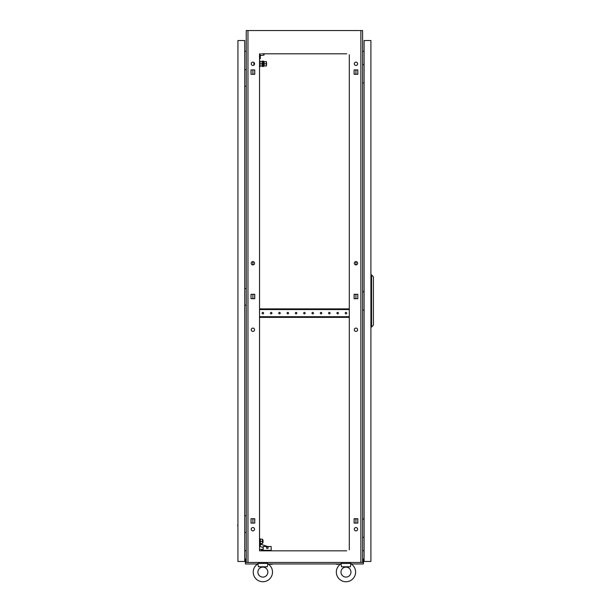 <?xml version="1.0" encoding="UTF-8"?>
<svg xmlns="http://www.w3.org/2000/svg" width="611" height="611" viewBox="0 0 611 611"><rect width="100%" height="100%" fill="white"/><g stroke="black" fill="none" stroke-linecap="round" stroke-linejoin="round"><path stroke-width="0.92" d="M341.098 564.075L340.991 563.457L350.958 563.457L350.958 563.854A9.639 9.639 0 0 1 345.979 581.741A9.639 9.639 0 0 1 340.991 563.854L341.549 566.787L350.401 566.787L350.851 564.075M257.987 564.075L257.88 563.457L267.847 563.457L267.847 563.854A9.639 9.639 0 0 1 262.867 581.741A9.639 9.639 0 0 1 257.88 563.854L258.438 566.787L267.29 566.787L267.74 564.075M254.749 521.305A0.748 0.748 0 0 1 254.749 520.503M254.749 296.908A0.748 0.748 0 0 1 254.749 296.106M254.749 72.503A0.748 0.748 0 0 1 254.749 71.708M354.09 520.503A0.748 0.748 0 0 1 354.09 521.305L354.09 520.503M354.09 296.106A0.748 0.748 0 0 1 354.09 296.908L354.09 296.106M354.09 71.708A0.748 0.748 0 0 1 354.09 72.503L354.09 71.708M357.611 329.749A1.665 1.665 0 0 0 355.946 328.092A1.665 1.665 0 0 0 354.288 329.749A1.665 1.665 0 0 0 355.946 331.414A1.665 1.665 0 0 0 357.611 329.749M254.55 329.749A1.665 1.665 0 0 0 252.893 328.092A1.665 1.665 0 0 0 251.228 329.749A1.665 1.665 0 0 0 252.893 331.414A1.665 1.665 0 0 0 254.55 329.749M254.55 529.218A1.665 1.665 0 0 0 252.893 527.553A1.665 1.665 0 0 0 251.228 529.218A1.665 1.665 0 0 0 252.893 530.883A1.665 1.665 0 0 0 254.55 529.218M357.611 529.218A1.665 1.665 0 0 0 355.946 527.553A1.665 1.665 0 0 0 354.288 529.218A1.665 1.665 0 0 0 355.946 530.883A1.665 1.665 0 0 0 357.611 529.218M254.55 63.796A1.665 1.665 0 0 0 252.893 62.131A1.665 1.665 0 0 0 251.228 63.796A1.665 1.665 0 0 0 252.893 65.453A1.665 1.665 0 0 0 254.55 63.796M254.55 263.265A1.665 1.665 0 0 0 252.893 261.6A1.665 1.665 0 0 0 251.228 263.265A1.665 1.665 0 0 0 252.893 264.922A1.665 1.665 0 0 0 254.55 263.265M357.611 263.265A1.665 1.665 0 0 0 355.946 261.6A1.665 1.665 0 0 0 354.288 263.265A1.665 1.665 0 0 0 355.946 264.922A1.665 1.665 0 0 0 357.611 263.265M357.611 63.796A1.665 1.665 0 0 0 355.946 62.131A1.665 1.665 0 0 0 354.288 63.796A1.665 1.665 0 0 0 355.946 65.453A1.665 1.665 0 0 0 357.611 63.796M252.893 523.1L252.893 518.716M355.319 518.716L354.09 518.716L354.09 523.1L357.809 523.1L355.946 523.1L355.946 518.716L357.809 518.716L354.09 518.945M252.893 298.703L252.893 294.311M252.893 264.922L252.893 261.6M252.893 74.298L252.893 69.914M346.72 53.821L261.531 53.821M345.23 53.821L344.642 53.821M338.99 53.821L338.41 53.821M336.913 53.821L336.333 53.821M330.681 53.821L330.1 53.821M328.603 53.821L328.023 53.821M322.371 53.821L321.791 53.821M320.294 53.821L319.713 53.821M314.062 53.821L313.481 53.821M311.984 53.821L311.404 53.821M305.752 53.821L305.164 53.821M303.675 53.821L303.087 53.821M297.435 53.821L296.854 53.821M295.357 53.821L294.777 53.821M289.125 53.821L288.545 53.821M287.048 53.821L286.467 53.821M280.816 53.821L280.235 53.821M278.738 53.821L278.158 53.821M272.506 53.821L271.926 53.821M270.429 53.821L269.848 53.821M264.196 53.821L263.608 53.821M345.23 550.824L344.642 550.824M338.99 550.824L338.41 550.824M336.913 550.824L336.333 550.824M330.681 550.824L330.1 550.824M328.603 550.824L328.023 550.824M322.371 550.824L321.791 550.824M320.294 550.824L319.713 550.824M314.062 550.824L313.481 550.824M311.984 550.824L311.404 550.824M305.752 550.824L305.164 550.824M303.675 550.824L303.087 550.824M297.435 550.824L296.854 550.824M295.357 550.824L294.777 550.824M289.125 550.824L288.545 550.824M287.048 550.824L286.467 550.824M280.816 550.824L280.235 550.824M278.738 550.824L278.158 550.824M272.506 550.824L271.926 550.824M270.429 550.824L269.848 550.824M264.196 550.824L263.608 550.824M259.538 53.821L259.538 550.824L346.72 550.824M262.119 550.824L261.531 550.824L261.531 549.335L263.196 549.335L263.196 546.509L271.177 546.509L271.177 550.328L261.531 550.328M354.09 298.466L355.319 298.703M355.946 298.703L357.809 298.703L357.809 294.311L355.946 294.311L355.946 298.703M355.319 294.311L354.09 294.548M357.809 523.1L357.809 518.716L357.809 523.1M354.09 74.068L355.319 74.298M357.809 69.914L355.946 69.914L355.946 74.298L357.809 74.298L357.809 69.914L354.09 69.914L354.09 74.298L357.809 74.298L357.809 69.914M360.872 562.464L360.872 30.55L362.598 30.55L362.598 562.464L246.241 562.464L246.241 30.55L247.967 30.55L247.967 562.464M349.301 549.847L349.301 54.738M251.029 298.703L254.749 298.703L254.749 294.311L251.029 294.311L251.029 298.703M354.09 298.703L357.809 298.703L357.809 294.311L354.09 294.311L354.09 298.703M251.029 523.1L254.749 523.1L254.749 518.716L251.029 518.716L251.029 523.1M251.029 74.298L254.749 74.298L254.749 69.914L251.029 69.914L251.029 74.298M360.872 30.55L247.967 30.55M364.095 51.179L362.598 51.309M364.095 550.755L362.598 550.626M244.744 51.179L246.241 51.309M244.744 550.755L246.241 550.626M349.301 549.182L349.301 546.585M349.301 545.096L349.301 543.882M349.301 539.49L349.301 538.276M349.301 536.779L349.301 535.564M349.301 531.18L349.301 529.966M349.301 528.469L349.301 527.255M349.301 522.871L349.301 521.657M349.301 520.16L349.301 518.945M349.301 514.554L349.301 513.347M349.301 511.85L349.301 510.636M349.301 506.244L349.301 505.03M349.301 503.54L349.301 502.326M349.301 497.934L349.301 496.72M349.301 495.223L349.301 494.009M349.301 489.625L349.301 488.41M349.301 486.914L349.301 485.699M349.301 481.315L349.301 480.101M349.301 478.604L349.301 477.39M349.301 472.998L349.301 471.791M349.301 470.294L349.301 469.08M349.301 464.688L349.301 463.474M349.301 461.985L349.301 460.77M349.301 456.379L349.301 455.164M349.301 453.668L349.301 452.453M349.301 448.069L349.301 446.855M349.301 445.358L349.301 444.144M349.301 439.76L349.301 438.545M349.301 437.048L349.301 435.834M349.301 431.442L349.301 430.236M349.301 428.739L349.301 427.524M349.301 423.133L349.301 421.918M349.301 420.429L349.301 419.215M349.301 414.823L349.301 413.609M349.301 412.112L349.301 410.898M349.301 406.514L349.301 405.299M349.301 403.802L349.301 402.588M349.301 398.204L349.301 396.99M349.301 395.493L349.301 394.278M349.301 389.887L349.301 388.68M349.301 387.183L349.301 385.969M349.301 381.577L349.301 380.363M349.301 378.873L349.301 377.659M349.301 373.268L349.301 372.053M349.301 370.556L349.301 369.342M349.301 364.958L349.301 363.744M349.301 362.247L349.301 361.032M349.301 356.648L349.301 355.434M349.301 353.937L349.301 352.723M349.301 348.331L349.301 347.124M349.301 345.627L349.301 344.413M349.301 340.022L349.301 338.807M349.301 337.318L349.301 336.103M349.301 331.712L349.301 330.498M349.301 329.001L349.301 327.786M349.301 323.402L349.301 322.188M349.301 320.691L349.301 319.477M349.301 306.775L349.301 305.569M349.301 304.072L349.301 302.857M349.301 298.466L349.301 297.252M349.301 295.755L349.301 294.548M349.301 290.156L349.301 288.942M349.301 287.445L349.301 286.231M349.301 281.847L349.301 280.632M349.301 279.135L349.301 277.921M349.301 273.537L349.301 272.323M349.301 270.826L349.301 269.611M349.301 265.22L349.301 264.013M349.301 262.516L349.301 261.302M349.301 256.91L349.301 255.696M349.301 254.199L349.301 252.992M349.301 248.601L349.301 247.386M349.301 245.889L349.301 244.675M349.301 240.291L349.301 239.077M349.301 237.58L349.301 236.365M349.301 231.981L349.301 230.767M349.301 229.27L349.301 228.056M349.301 223.664L349.301 222.457M349.301 220.961L349.301 219.746M349.301 215.355L349.301 214.14M349.301 212.643L349.301 211.437M349.301 207.045L349.301 205.831M349.301 204.334L349.301 203.119M349.301 198.735L349.301 197.521M349.301 196.024L349.301 194.81M349.301 190.426L349.301 189.211M349.301 187.714L349.301 186.5M349.301 182.109L349.301 180.902M349.301 179.405L349.301 178.191M349.301 173.799L349.301 172.585M349.301 171.088L349.301 169.881M349.301 165.489L349.301 164.275M349.301 162.778L349.301 161.564M349.301 157.18L349.301 155.965M349.301 154.468L349.301 153.254M349.301 148.87L349.301 147.656M349.301 146.159L349.301 144.944M349.301 140.553L349.301 139.346M349.301 137.849L349.301 136.635M349.301 132.243L349.301 131.029M349.301 129.532L349.301 128.325M349.301 123.934L349.301 122.719M349.301 121.222L349.301 120.008M349.301 115.624L349.301 114.41M349.301 112.913L349.301 111.698M349.301 107.315L349.301 106.1M349.301 104.603L349.301 103.389M349.301 98.997L349.301 97.791M349.301 96.294L349.301 95.079M349.301 90.688L349.301 89.473M349.301 87.976L349.301 86.77M349.301 82.378L349.301 81.164M349.301 79.667L349.301 78.452M349.301 74.068L349.301 72.854M349.301 71.357L349.301 70.143M349.301 65.759L349.301 64.545M349.301 63.048L349.301 61.833M349.301 57.442L349.301 56.235M259.538 549.182L259.538 546.585M259.538 545.096L259.538 543.882M259.538 539.49L259.538 538.276M259.538 536.779L259.538 535.564M259.538 531.18L259.538 529.966M259.538 528.469L259.538 527.255M259.538 522.871L259.538 521.657M259.538 520.16L259.538 518.945M259.538 514.554L259.538 513.347M259.538 511.85L259.538 510.636M259.538 506.244L259.538 505.03M259.538 503.54L259.538 502.326M259.538 497.934L259.538 496.72M259.538 495.223L259.538 494.009M259.538 489.625L259.538 488.41M259.538 486.914L259.538 485.699M259.538 481.315L259.538 480.101M259.538 478.604L259.538 477.39M259.538 472.998L259.538 471.791M259.538 470.294L259.538 469.08M259.538 464.688L259.538 463.474M259.538 461.985L259.538 460.77M259.538 456.379L259.538 455.164M259.538 453.668L259.538 452.453M259.538 448.069L259.538 446.855M259.538 445.358L259.538 444.144M259.538 439.76L259.538 438.545M259.538 437.048L259.538 435.834M259.538 431.442L259.538 430.236M259.538 428.739L259.538 427.524M259.538 423.133L259.538 421.918M259.538 420.429L259.538 419.215M259.538 414.823L259.538 413.609M259.538 412.112L259.538 410.898M259.538 406.514L259.538 405.299M259.538 403.802L259.538 402.588M259.538 398.204L259.538 396.99M259.538 395.493L259.538 394.278M259.538 389.887L259.538 388.68M259.538 387.183L259.538 385.969M259.538 381.577L259.538 380.363M259.538 378.873L259.538 377.659M259.538 373.268L259.538 372.053M259.538 370.556L259.538 369.342M259.538 364.958L259.538 363.744M259.538 362.247L259.538 361.032M259.538 356.648L259.538 355.434M259.538 353.937L259.538 352.723M259.538 348.331L259.538 347.124M259.538 345.627L259.538 344.413M259.538 340.022L259.538 338.807M259.538 337.318L259.538 336.103M259.538 331.712L259.538 330.498M259.538 329.001L259.538 327.786M259.538 323.402L259.538 322.188M259.538 320.691L259.538 319.477M259.538 306.775L259.538 305.569M259.538 304.072L259.538 302.857M259.538 298.466L259.538 297.252M259.538 295.755L259.538 294.548M259.538 290.156L259.538 288.942M259.538 287.445L259.538 286.231M259.538 281.847L259.538 280.632M259.538 279.135L259.538 277.921M259.538 273.537L259.538 272.323M259.538 270.826L259.538 269.611M259.538 265.22L259.538 264.013M259.538 262.516L259.538 261.302M259.538 256.91L259.538 255.696M259.538 254.199L259.538 252.992M259.538 248.601L259.538 247.386M259.538 245.889L259.538 244.675M259.538 240.291L259.538 239.077M259.538 237.58L259.538 236.365M259.538 231.981L259.538 230.767M259.538 229.27L259.538 228.056M259.538 223.664L259.538 222.457M259.538 220.961L259.538 219.746M259.538 215.355L259.538 214.14M259.538 212.643L259.538 211.437M259.538 207.045L259.538 205.831M259.538 204.334L259.538 203.119M259.538 198.735L259.538 197.521M259.538 196.024L259.538 194.81M259.538 190.426L259.538 189.211M259.538 187.714L259.538 186.5M259.538 182.109L259.538 180.902M259.538 179.405L259.538 178.191M259.538 173.799L259.538 172.585M259.538 171.088L259.538 169.881M259.538 165.489L259.538 164.275M259.538 162.778L259.538 161.564M259.538 157.18L259.538 155.965M259.538 154.468L259.538 153.254M259.538 148.87L259.538 147.656M259.538 146.159L259.538 144.944M259.538 140.553L259.538 139.346M259.538 137.849L259.538 136.635M259.538 132.243L259.538 131.029M259.538 129.532L259.538 128.325M259.538 123.934L259.538 122.719M259.538 121.222L259.538 120.008M259.538 115.624L259.538 114.41M259.538 112.913L259.538 111.698M259.538 107.315L259.538 106.1M259.538 104.603L259.538 103.389M259.538 98.997L259.538 97.791M259.538 96.294L259.538 95.079M259.538 90.688L259.538 89.473M259.538 87.976L259.538 86.77M259.538 82.378L259.538 81.164M259.538 79.667L259.538 78.452M259.538 74.068L259.538 72.854M259.538 71.357L259.538 70.143M253.519 518.716L254.749 518.945M254.749 298.466L253.519 298.703M253.519 294.311L254.749 294.548M254.749 74.068L253.519 74.298M355.946 264.922L355.946 261.6M257.88 572.102A4.98 4.98 0 0 1 262.867 567.123A4.98 4.98 0 0 1 267.847 572.102A4.98 4.98 0 0 1 262.867 577.09A4.98 4.98 0 0 1 257.88 572.102M272.498 572.102A9.639 9.639 0 0 1 262.867 581.741A9.639 9.639 0 0 1 253.229 572.102M266.763 563.457L266.854 562.464M258.598 563.457L258.873 562.464M340.991 572.102A4.98 4.98 0 0 1 345.979 567.123A4.98 4.98 0 0 1 350.958 572.102A4.98 4.98 0 0 1 345.979 577.09A4.98 4.98 0 0 1 340.991 572.102M355.61 572.102A9.639 9.639 0 0 1 345.979 581.741A9.639 9.639 0 0 1 336.34 572.102M349.874 563.457L349.966 562.464M341.709 563.457L341.984 562.464M341.549 566.787L350.401 566.787M363.996 64.629L364.095 61.963M362.598 64.629L364.095 64.629M364.095 82.913L362.598 82.913M363.996 519.075L364.095 516.417M362.598 519.075L364.095 519.075M364.095 537.367L362.598 537.367M363.996 291.852L364.095 289.194M362.598 291.852L364.095 291.852M364.095 310.136L362.598 310.136M364.095 561.463L370.908 561.463L370.908 40.525L364.095 40.525L364.095 561.463M371.572 327.091L371.572 274.897L373.405 276.89L373.405 325.098L371.572 327.091L370.908 327.091M371.572 274.897L370.908 274.897M338.471 564.289L336.86 564.289M336.6 564.289L335.668 563.961L339.663 563.961M272.239 564.289L270.108 564.289M271.979 564.289L270.368 564.289M362.598 562.296L363.43 562.296L363.43 563.961L351.126 563.961M340.823 563.961L268.015 563.961M257.712 563.961L245.408 563.961L245.408 562.296L246.241 562.296M362.926 562.212L362.926 558.973L363.43 558.973L363.43 562.212L362.598 562.212M246.241 562.212L245.408 562.296M245.912 562.212L245.912 558.973L245.408 558.973L245.408 562.212M237.931 522.069L237.931 526.063L237.595 525.132M237.931 40.525L237.931 561.463L244.744 561.463L244.744 40.525L237.931 40.525M237.931 75.932L237.931 79.919M237.931 294.846L237.931 298.832M246.241 515.753L244.744 515.753M244.744 532.38L246.241 532.38M246.241 69.616L244.744 69.616M244.744 86.235L246.241 86.235M246.241 288.529L244.744 288.529M244.744 305.149L246.241 305.149M253.886 62.467L253.886 65.125M266.518 547.67A0.832 0.832 0 0 1 267.351 546.837A0.832 0.832 0 0 1 268.183 547.67A0.832 0.832 0 0 1 267.351 548.502A0.832 0.832 0 0 1 266.518 547.67M259.538 549.335L261.531 549.335M267.542 546.509L260.744 544.233L260.003 546.44L263.196 547.509M260.286 541.354L260.286 543.515L262.463 543.515L262.463 541.354L260.286 541.354L260.286 539.192L262.463 539.192L262.463 541.354M260.202 544.325L259.805 544.325L259.805 538.375L260.347 539.192L260.347 543.515M262.463 540.025L263.028 540.025L263.028 542.683L262.463 542.683M259.538 60.802L259.973 60.802L259.973 66.79L259.538 66.79M259.973 65.957L262.134 65.957M259.973 63.796L262.134 63.796M259.973 61.635L262.134 61.635M266.556 62.467L266.556 65.125L266.388 62.467M263.066 62.467L262.661 62.467M263.066 65.125L262.661 65.125M266.388 65.957L264.128 65.957L266.388 65.95L266.388 63.796L264.128 63.796L264.128 61.635L266.388 61.635L264.128 61.635L264.128 63.788L266.388 63.788L266.388 61.635M264.128 63.796L264.128 65.95L264.128 63.796M264.128 65.957L263.593 66.255M264.128 61.635L263.593 61.337M263.593 66.454L263.593 61.138L263.066 61.138L263.066 66.454L263.593 66.454M262.661 66.454L262.661 61.138L262.134 61.138L262.134 66.454L262.661 66.454M259.538 58.641L260.301 58.641L260.301 53.821M260.301 55.486L263.86 55.15L264.166 54.662A8.974 8.974 0 0 0 263.501 53.821M271.926 313.13A0.748 0.748 0 0 0 271.177 312.381A0.748 0.748 0 0 0 270.429 313.13A0.748 0.748 0 0 0 271.177 313.878A0.748 0.748 0 0 0 271.926 313.13M263.608 313.13A0.748 0.748 0 0 0 262.867 312.381A0.748 0.748 0 0 0 262.119 313.13A0.748 0.748 0 0 0 262.867 313.878A0.748 0.748 0 0 0 263.608 313.13M280.235 313.13A0.748 0.748 0 0 0 279.487 312.381A0.748 0.748 0 0 0 278.738 313.13A0.748 0.748 0 0 0 279.487 313.878A0.748 0.748 0 0 0 280.235 313.13M288.545 313.13A0.748 0.748 0 0 0 287.796 312.381A0.748 0.748 0 0 0 287.048 313.13A0.748 0.748 0 0 0 287.796 313.878A0.748 0.748 0 0 0 288.545 313.13M296.854 313.13A0.748 0.748 0 0 0 296.106 312.381A0.748 0.748 0 0 0 295.357 313.13A0.748 0.748 0 0 0 296.106 313.878A0.748 0.748 0 0 0 296.854 313.13M305.164 313.13A0.748 0.748 0 0 0 304.423 312.381A0.748 0.748 0 0 0 303.675 313.13A0.748 0.748 0 0 0 304.423 313.878A0.748 0.748 0 0 0 305.164 313.13M313.481 313.13A0.748 0.748 0 0 0 312.733 312.381A0.748 0.748 0 0 0 311.984 313.13A0.748 0.748 0 0 0 312.733 313.878A0.748 0.748 0 0 0 313.481 313.13M321.791 313.13A0.748 0.748 0 0 0 321.042 312.381A0.748 0.748 0 0 0 320.294 313.13A0.748 0.748 0 0 0 321.042 313.878A0.748 0.748 0 0 0 321.791 313.13M330.1 313.13A0.748 0.748 0 0 0 329.352 312.381A0.748 0.748 0 0 0 328.603 313.13A0.748 0.748 0 0 0 329.352 313.878A0.748 0.748 0 0 0 330.1 313.13M338.41 313.13A0.748 0.748 0 0 0 337.662 312.381A0.748 0.748 0 0 0 336.913 313.13A0.748 0.748 0 0 0 337.662 313.878A0.748 0.748 0 0 0 338.41 313.13M346.72 313.13A0.748 0.748 0 0 0 345.979 312.381A0.748 0.748 0 0 0 345.23 313.13A0.748 0.748 0 0 0 345.979 313.878A0.748 0.748 0 0 0 346.72 313.13M259.538 317.369L259.622 316.704L349.217 316.704L349.301 317.369M349.301 308.891L349.217 309.556L259.622 309.556L259.538 308.891M259.622 308.891L349.217 308.891M259.622 317.369L349.217 317.369"/></g></svg>
